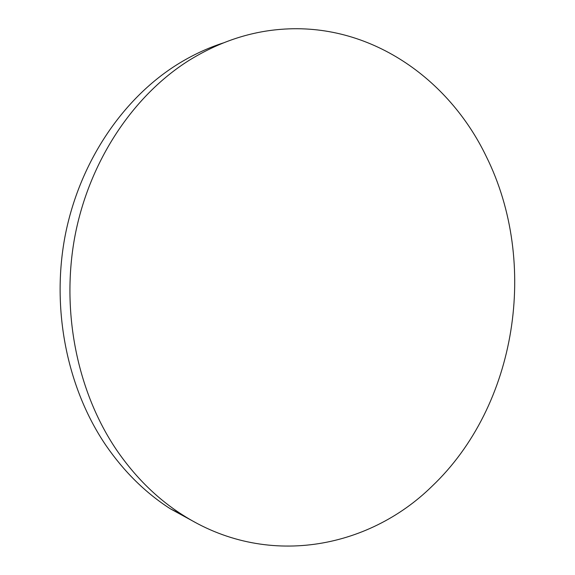 <?xml version="1.0" encoding="UTF-8"?>
<svg xmlns="http://www.w3.org/2000/svg" width="575" height="575" viewBox="0 0 575 575"><rect width="100%" height="100%" fill="white"/><g stroke="black" fill="none" stroke-linecap="round" stroke-linejoin="round"><path stroke-width="0.86" d="M195.716 522.653L170.394 508.825C145.655 492.969 124.178 471.852 105.98 445.467C67.232 388.549 51.118 309.645 65.076 236.131C79.285 162.639 122.324 99.087 176.805 64.788C191.77 55.408 207.244 48.135 223.222 42.953M486.234 156.407C539.048 262.552 516.99 405.749 431.818 486.464C368.093 548.924 265.938 568.725 182.095 514.618C156.946 498.489 135.118 476.948 116.596 449.995C77.165 391.848 60.749 311.053 75.002 235.779C89.506 160.533 133.371 95.529 188.765 60.569C218.263 42.313 248.86 31.912 280.543 29.368C369.366 22.037 448.637 78.178 486.234 156.407M182.095 514.618L170.394 508.825"/></g></svg>
